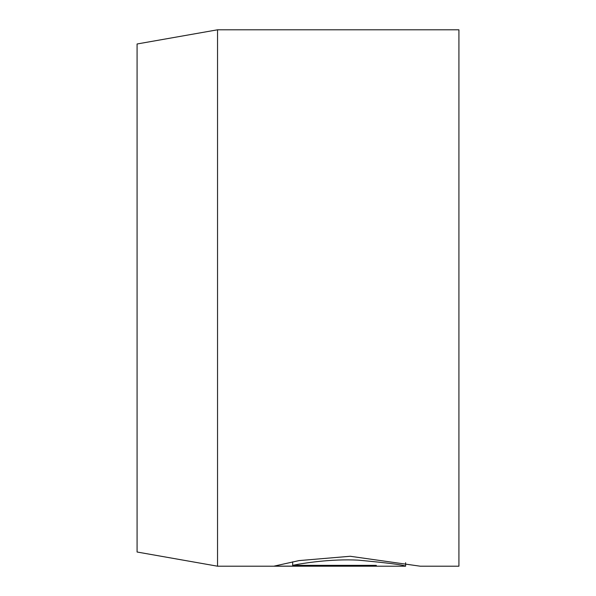 <?xml version="1.0" encoding="UTF-8"?>
<svg xmlns="http://www.w3.org/2000/svg" width="596" height="596" viewBox="0 0 596 596"><rect width="100%" height="100%" fill="white"/><g stroke="black" fill="none" stroke-linecap="round" stroke-linejoin="round"><path stroke-width="0.89" d="M405.608 562.713L405.608 566.2C403.462 564.889 387.668 562.877 358.226 560.151C331.413 558.69 302.463 563.227 292.666 565.366L376.3 565.366L376.3 566.125L274.108 566.125L299.05 560.598L350.21 556.269L420.255 566.2L458.92 566.2L458.92 29.8L217.54 29.8L217.54 566.2L137.08 552.015L137.08 43.985L217.54 29.8M376.3 565.366L376.3 566.125M292.666 561.819L292.666 565.366M405.6 566.2L217.54 566.2"/></g></svg>
